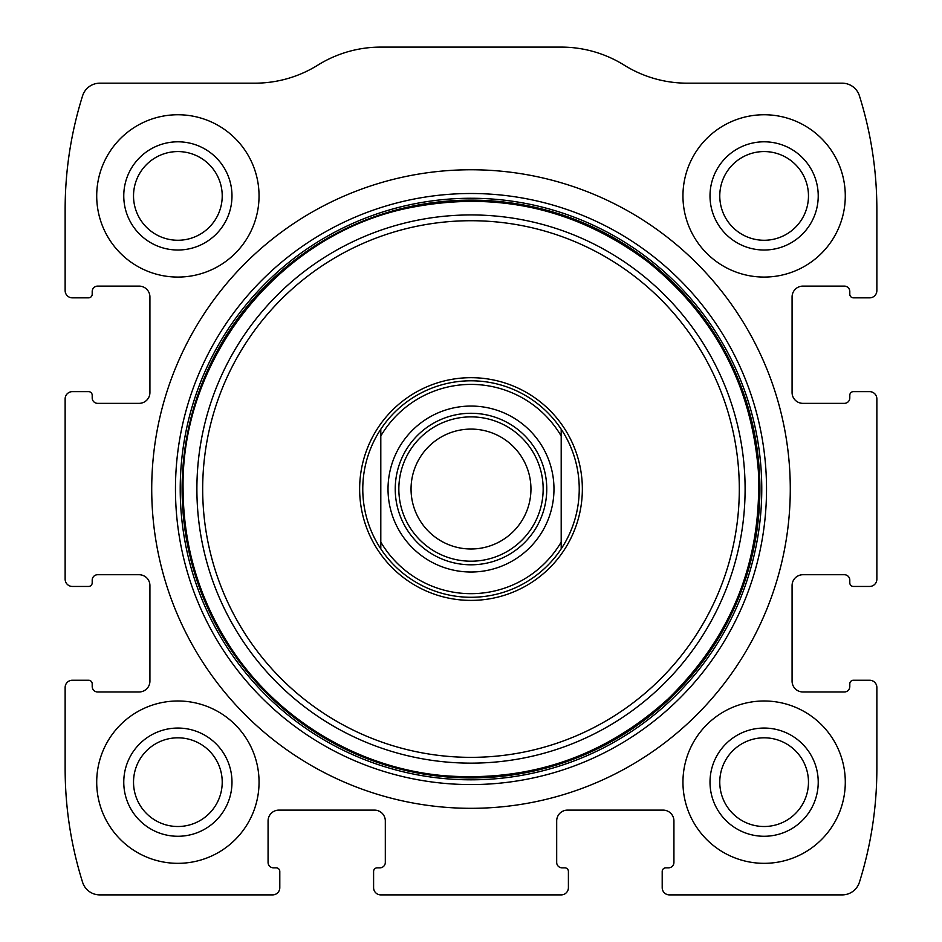 <?xml version="1.0" encoding="UTF-8"?>
<svg xmlns="http://www.w3.org/2000/svg" width="942" height="942" viewBox="0 0 942 942"><rect width="100%" height="100%" fill="white"/><g stroke="black" fill="none" stroke-linecap="round" stroke-linejoin="round"><path stroke-width="1.41" d="M65.139 687.46L65.139 768.637A378.802 378.802 0 0 0 82.59 882.277A18.039 18.039 0 0 0 99.793 894.9L272.579 894.9A7.218 7.218 0 0 0 279.798 887.682L279.798 871.456A3.603 3.603 0 0 0 276.183 867.841L273.486 867.841A5.416 5.416 0 0 1 268.07 862.436L268.07 820.941A10.821 10.821 0 0 1 278.891 810.12L374.492 810.12A10.821 10.821 0 0 1 385.313 820.941L385.313 862.436A5.416 5.416 0 0 1 379.909 867.841L377.2 867.841A3.603 3.603 0 0 0 373.597 871.456L373.597 887.682A7.218 7.218 0 0 0 380.803 894.9L561.197 894.9A7.218 7.218 0 0 0 568.403 887.682L568.403 871.456A3.603 3.603 0 0 0 564.8 867.841L562.091 867.841A5.416 5.416 0 0 1 556.687 862.436L556.687 820.941A10.821 10.821 0 0 1 567.508 810.12L663.109 810.12A10.821 10.821 0 0 1 673.93 820.941L673.93 862.436A5.416 5.416 0 0 1 668.514 867.841L665.817 867.841A3.603 3.603 0 0 0 662.202 871.456L662.202 887.682A7.218 7.218 0 0 0 669.421 894.9L842.207 894.9A18.039 18.039 0 0 0 859.41 882.277A378.802 378.802 0 0 0 876.861 768.637L876.861 687.46A7.218 7.218 0 0 0 869.643 680.242L853.417 680.242A3.603 3.603 0 0 0 849.802 683.857L849.802 686.553A5.416 5.416 0 0 1 844.397 691.97L802.902 691.97A10.821 10.821 0 0 1 792.081 681.148L792.081 585.547A10.821 10.821 0 0 1 802.902 574.726L844.397 574.726A5.416 5.416 0 0 1 849.802 580.131L849.802 582.839A3.603 3.603 0 0 0 853.417 586.442L869.643 586.442A7.218 7.218 0 0 0 876.861 579.224L876.861 398.843A7.218 7.218 0 0 0 869.643 391.637L853.417 391.637A3.603 3.603 0 0 0 849.802 395.24L849.802 397.948A5.416 5.416 0 0 1 844.397 403.353L802.902 403.353A10.821 10.821 0 0 1 792.081 392.531L792.081 296.93A10.821 10.821 0 0 1 802.902 286.109L844.397 286.109A5.416 5.416 0 0 1 849.802 291.514L849.802 294.222A3.603 3.603 0 0 0 853.417 297.837L869.643 297.837A7.218 7.218 0 0 0 876.861 290.619L876.861 209.442A378.802 378.802 0 0 0 859.41 95.801A18.039 18.039 0 0 0 842.207 83.179L687.201 83.179A119.057 119.057 0 0 1 624.193 65.139A119.057 119.057 0 0 0 561.197 47.1L380.803 47.1A119.057 119.057 0 0 0 317.807 65.139A119.057 119.057 0 0 1 254.799 83.179L99.793 83.179A18.039 18.039 0 0 0 82.59 95.801A378.802 378.802 0 0 0 65.139 209.442L65.139 290.619A7.218 7.218 0 0 0 72.357 297.837L88.583 297.837A3.603 3.603 0 0 0 92.198 294.222L92.198 291.514A5.416 5.416 0 0 1 97.603 286.109L139.098 286.109A10.821 10.821 0 0 1 149.919 296.93L149.919 392.531A10.821 10.821 0 0 1 139.098 403.353L97.603 403.353A5.416 5.416 0 0 1 92.198 397.948L92.198 395.24A3.603 3.603 0 0 0 88.583 391.637L72.357 391.637A7.218 7.218 0 0 0 65.139 398.843L65.139 579.224A7.218 7.218 0 0 0 72.357 586.442L88.583 586.442A3.603 3.603 0 0 0 92.198 582.839L92.198 580.131A5.416 5.416 0 0 1 97.603 574.726L139.098 574.726A10.821 10.821 0 0 1 149.919 585.547L149.919 681.148A10.821 10.821 0 0 1 139.098 691.97L97.603 691.97A5.416 5.416 0 0 1 92.198 686.553L92.198 683.857A3.603 3.603 0 0 0 88.583 680.242L72.357 680.242A7.218 7.218 0 0 0 65.139 687.46M790.279 489.039A319.279 319.279 0 0 0 471 169.76A319.279 319.279 0 0 0 151.721 489.039A319.279 319.279 0 0 0 471 808.318A319.279 319.279 0 0 0 790.279 489.039M96.708 782.166A81.177 81.177 0 0 1 218.462 711.858A81.177 81.177 0 0 1 218.462 852.463A81.177 81.177 0 0 1 96.708 782.166M96.708 195.912A81.177 81.177 0 0 1 218.462 125.616A81.177 81.177 0 0 1 218.462 266.209A81.177 81.177 0 0 1 96.708 195.912M682.95 782.166A81.177 81.177 0 0 1 804.703 711.858A81.177 81.177 0 0 1 804.703 852.463A81.177 81.177 0 0 1 682.95 782.166M682.95 195.912A81.177 81.177 0 0 1 804.703 125.616A81.177 81.177 0 0 1 804.703 266.209A81.177 81.177 0 0 1 682.95 195.912M710.009 195.912A54.118 54.118 0 0 1 791.174 149.048A54.118 54.118 0 0 1 791.174 242.777A54.118 54.118 0 0 1 710.009 195.912M719.77 195.912A44.345 44.345 0 0 1 786.299 157.514A44.345 44.345 0 0 1 786.299 234.322A44.345 44.345 0 0 1 719.77 195.912M710.009 782.166A54.118 54.118 0 0 1 791.174 735.302A54.118 54.118 0 0 1 791.174 829.031A54.118 54.118 0 0 1 710.009 782.166M719.77 782.166A44.345 44.345 0 0 1 786.299 743.756A44.345 44.345 0 0 1 786.299 820.564A44.345 44.345 0 0 1 719.77 782.166M123.767 195.912A54.118 54.118 0 0 1 204.932 149.048A54.118 54.118 0 0 1 204.932 242.777A54.118 54.118 0 0 1 123.767 195.912M133.529 195.912A44.345 44.345 0 0 1 200.045 157.514A44.345 44.345 0 0 1 200.045 234.322A44.345 44.345 0 0 1 133.529 195.912M123.767 782.166A54.118 54.118 0 0 1 204.932 735.302A54.118 54.118 0 0 1 204.932 829.031A54.118 54.118 0 0 1 123.767 782.166M133.529 782.166A44.345 44.345 0 0 1 200.045 743.756A44.345 44.345 0 0 1 200.045 820.564A44.345 44.345 0 0 1 133.529 782.166M359.644 489.039A111.356 111.356 0 0 1 526.672 392.602A111.356 111.356 0 0 1 526.672 585.477A111.356 111.356 0 0 1 359.644 489.039M362.776 489.039A108.224 108.224 0 0 1 561.197 429.211A108.224 108.224 0 0 1 561.197 548.868A108.224 108.224 0 0 1 362.776 489.039M380.803 436.016A104.621 104.621 0 0 1 561.197 436.016L561.197 542.062A104.621 104.621 0 0 1 380.803 542.062L380.803 429.211M471 406.061A82.978 82.978 0 0 1 542.863 530.523A82.978 82.978 0 0 1 399.137 530.523A82.978 82.978 0 0 1 471 406.061M561.197 542.062L561.197 548.868M380.803 548.868L380.803 542.062M561.197 429.211L561.197 436.016M471 413.279A75.76 75.76 0 0 1 536.61 526.919A75.76 75.76 0 0 1 405.39 526.919A75.76 75.76 0 0 1 471 413.279M471 416.882A72.157 72.157 0 0 1 533.49 525.118A72.157 72.157 0 0 1 408.51 525.118A72.157 72.157 0 0 1 471 416.882M471 429.093A59.947 59.947 0 0 1 522.916 519.018A59.947 59.947 0 0 1 419.084 519.018A59.947 59.947 0 0 1 471 429.093M175.459 489.039A295.541 295.541 0 0 1 618.764 233.098A295.541 295.541 0 0 1 618.764 744.981A295.541 295.541 0 0 1 175.459 489.039M180.216 489.039A290.784 290.784 0 0 1 616.386 237.219A290.784 290.784 0 0 1 616.386 740.859A290.784 290.784 0 0 1 180.216 489.039M182.1 489.039A288.9 288.9 0 0 1 615.456 238.844A288.9 288.9 0 0 1 615.456 739.234A288.9 288.9 0 0 1 182.1 489.039M196.89 489.039A274.11 274.11 0 0 1 608.049 251.655A274.11 274.11 0 0 1 608.049 726.423A274.11 274.11 0 0 1 196.89 489.039M202.683 489.039A268.317 268.317 0 0 1 605.153 256.671A268.317 268.317 0 0 1 605.153 721.407A268.317 268.317 0 0 1 202.683 489.039M183.078 489.039C183.396 544.712 198.338 596.133 227.893 643.315C274.416 717.616 356.582 767.977 443.906 775.678C529.628 782.201 604.364 756.614 668.102 698.929C732.075 636.356 762.16 560.372 758.357 470.965C751.386 385.266 714.425 315.464 647.472 261.535C575.656 208.135 495.904 190.308 408.192 208.052C279.692 234.381 180.734 357.889 183.078 489.039"/></g></svg>
